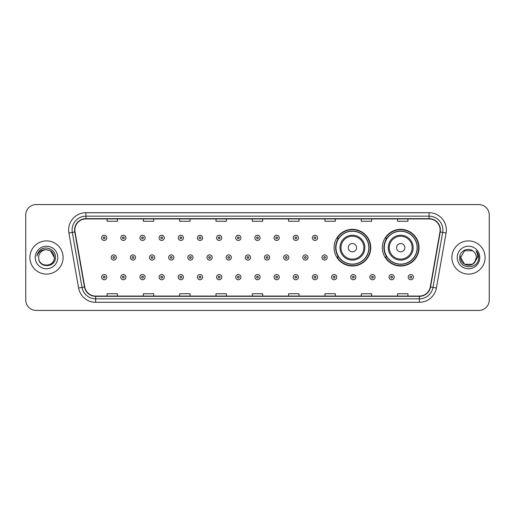 <?xml version="1.0" encoding="UTF-8"?>
<svg xmlns="http://www.w3.org/2000/svg" width="515" height="515" viewBox="0 0 515 515"><rect width="100%" height="100%" fill="white"/><g stroke="black" fill="none" stroke-linecap="round" stroke-linejoin="round"><path stroke-width="0.77" d="M382.368 247.676A18.334 18.334 0 0 0 400.702 266.01A18.334 18.334 0 0 0 419.036 247.676A18.334 18.334 0 0 0 400.702 229.342A18.334 18.334 0 0 0 382.368 247.676M334.081 247.676A18.334 18.334 0 0 0 352.415 266.01A18.334 18.334 0 0 0 370.748 247.676A18.334 18.334 0 0 0 352.415 229.342A18.334 18.334 0 0 0 334.081 247.676M338.477 257.017A16.776 16.776 0 0 1 338.477 238.336M386.765 257.017A16.776 16.776 0 0 1 386.765 238.336M25.75 214.955L25.75 300.045A10.377 10.377 0 0 0 36.127 310.423L478.873 310.423A10.377 10.377 0 0 0 489.25 300.045L489.25 214.955A10.377 10.377 0 0 0 478.873 204.577L36.127 204.577A10.377 10.377 0 0 0 25.75 214.955L25.75 300.045M29.902 257.5A16.602 16.602 0 0 0 46.505 274.102A16.602 16.602 0 0 0 63.107 257.5A16.602 16.602 0 0 0 46.505 240.898A16.602 16.602 0 0 0 29.902 257.5A16.602 16.602 0 0 0 46.505 274.102A16.602 16.602 0 0 0 63.107 257.5A16.602 16.602 0 0 0 46.505 240.898A16.602 16.602 0 0 0 29.902 257.5M451.893 257.5A16.602 16.602 0 0 0 468.496 274.102A16.602 16.602 0 0 0 485.098 257.5A16.602 16.602 0 0 0 468.496 240.898A16.602 16.602 0 0 0 451.893 257.5A16.602 16.602 0 0 0 468.496 274.102A16.602 16.602 0 0 0 485.098 257.5A16.602 16.602 0 0 0 468.496 240.898A16.602 16.602 0 0 0 451.893 257.5M74.868 229.999A11.066 11.066 0 0 1 85.934 218.933L429.066 218.933A11.066 11.066 0 0 1 439.965 231.924L430.27 286.919A11.066 11.066 0 0 1 419.365 296.067L95.636 296.067A11.066 11.066 0 0 1 84.73 286.919L75.036 231.924A11.066 11.066 0 0 1 74.868 229.999M74.591 229.999A11.343 11.343 0 0 0 74.765 231.969L84.46 286.971A11.343 11.343 0 0 0 95.636 296.344L419.365 296.344A11.343 11.343 0 0 0 430.54 286.971L440.235 231.969A11.343 11.343 0 0 0 429.066 218.656L85.934 218.656A11.343 11.343 0 0 0 74.591 229.999M68.907 233.005A17.298 17.298 0 0 1 85.934 212.708L429.066 212.708A17.298 17.298 0 0 1 446.093 233.005L436.398 288.001A17.298 17.298 0 0 1 419.365 302.292L95.636 302.292A17.298 17.298 0 0 1 78.602 288.001L68.907 233.005L72.312 232.407A13.834 13.834 0 0 1 85.934 216.165L429.066 216.165A13.834 13.834 0 0 1 442.688 232.407L432.993 287.402A13.834 13.834 0 0 1 419.365 298.835L95.636 298.835A13.834 13.834 0 0 1 82.007 287.402L72.312 232.407A13.834 13.834 0 0 1 72.1 229.999M478.873 204.577L36.127 204.577M36.127 310.423L478.873 310.423M489.25 300.045L489.25 214.955M252.311 218.933L252.311 221.276L262.689 221.276L262.689 218.933M215.991 218.933L215.991 221.276L226.368 221.276L226.368 218.933M179.671 218.933L179.671 221.276L190.048 221.276L190.048 218.933M143.357 218.933L143.357 221.276L153.734 221.276L153.734 218.933M107.036 218.933L107.036 221.276L117.414 221.276L117.414 218.933M288.632 218.933L288.632 221.276L299.009 221.276L299.009 218.933M324.952 218.933L324.952 221.276L335.329 221.276L335.329 218.933M361.266 218.933L361.266 221.276L371.643 221.276L371.643 218.933M397.586 218.933L397.586 221.276L407.964 221.276L407.964 218.933M262.689 296.067L262.689 293.724L252.311 293.724L252.311 296.067M226.368 296.067L226.368 293.724L215.991 293.724L215.991 296.067M190.048 296.067L190.048 293.724L179.671 293.724L179.671 296.067M153.734 296.067L153.734 293.724L143.357 293.724L143.357 296.067M117.414 296.067L117.414 293.724L107.036 293.724L107.036 296.067M299.009 296.067L299.009 293.724L288.632 293.724L288.632 296.067M335.329 296.067L335.329 293.724L324.952 293.724L324.952 296.067M371.643 296.067L371.643 293.724L361.266 293.724L361.266 296.067M407.964 296.067L407.964 293.724L397.586 293.724L397.586 296.067M38.683 257.5A7.822 7.822 0 0 1 46.505 249.678C51.255 250.142 53.856 252.749 54.326 257.5L50.412 250.728L46.505 249.678L50.412 250.728L54.326 257.5L50.412 250.728L46.505 249.678L50.412 250.728L54.326 257.5L50.412 250.728L46.505 249.678L50.412 250.728L54.326 257.5C54.802 267.588 38.207 267.588 38.683 257.5C37.956 268.431 55.768 268.18 55.42 257.5C56.026 250.02 46.311 245.179 40.563 249.846C38.528 251.475 37.312 253.567 36.913 256.129C38.522 251.545 41.715 249.395 46.505 249.678L50.412 250.728L54.326 257.5C54.802 267.588 38.207 267.588 38.683 257.5C38.207 267.588 54.802 267.588 54.326 257.5C54.738 264.633 44.47 268.167 40.395 262.38M35.226 257.5A11.279 11.279 0 0 0 46.505 268.779A11.279 11.279 0 0 0 57.783 257.5A11.279 11.279 0 0 0 46.505 246.222A11.279 11.279 0 0 0 35.226 257.5M356.567 247.676A4.152 4.152 0 0 0 352.415 243.524A4.152 4.152 0 0 0 348.262 247.676A4.152 4.152 0 0 0 352.415 251.829A4.152 4.152 0 0 0 356.567 247.676M364.865 247.676A12.45 12.45 0 0 0 352.415 235.226A12.45 12.45 0 0 0 339.964 247.676A12.45 12.45 0 0 0 352.415 260.127A12.45 12.45 0 0 0 364.865 247.676A12.45 12.45 0 0 1 352.415 260.127A12.45 12.45 0 0 1 339.964 247.676M368.843 247.676A16.428 16.428 0 0 0 352.415 231.248A16.428 16.428 0 0 0 335.986 247.676A16.428 16.428 0 0 0 352.415 264.105A16.428 16.428 0 0 0 368.843 247.676M370.401 247.676A17.986 17.986 0 0 1 337.042 257.017L338.709 257.017A16.583 16.583 0 0 0 368.998 247.715A16.583 16.583 0 0 0 338.709 238.336L337.042 238.336A17.986 17.986 0 0 1 370.401 247.676M404.854 247.676A4.152 4.152 0 0 0 400.702 243.524A4.152 4.152 0 0 0 396.55 247.676A4.152 4.152 0 0 0 400.702 251.829A4.152 4.152 0 0 0 404.854 247.676M413.152 247.676A12.45 12.45 0 0 0 400.702 235.226A12.45 12.45 0 0 0 388.246 247.676A12.45 12.45 0 0 0 400.702 260.127A12.45 12.45 0 0 0 413.152 247.676A12.45 12.45 0 0 1 400.702 260.127A12.45 12.45 0 0 1 388.246 247.676M417.131 247.676A16.428 16.428 0 0 0 400.702 231.248A16.428 16.428 0 0 0 384.274 247.676A16.428 16.428 0 0 0 400.702 264.105A16.428 16.428 0 0 0 417.131 247.676M418.689 247.676A17.986 17.986 0 0 1 385.329 257.017L386.997 257.017A16.583 16.583 0 0 0 417.285 247.715A16.583 16.583 0 0 0 386.997 238.336L385.329 238.336A17.986 17.986 0 0 1 418.689 247.676M464.588 264.272L472.403 264.272L474.45 262.573L472.403 264.272L464.588 264.272L460.674 257.5L464.588 264.272L472.403 264.272L475.442 261.092L472.422 264.266A7.822 7.822 0 0 0 476.317 257.5C476.272 255.137 475.371 253.174 473.62 251.59C468.811 246.563 459.586 250.708 459.67 257.5C458.788 269.57 478.358 269.886 478.68 258.086L478.693 257.5C478.667 254.938 477.811 252.685 476.13 250.741C477.411 252.839 477.856 255.092 477.482 257.5L474.547 262.457L476.317 257.5M474.45 262.573L472.403 264.272L464.588 264.272L460.674 257.5L464.588 264.272L472.403 264.272L474.45 262.573L472.551 264.189M474.547 262.457L474.328 262.708C470.086 268.083 460.275 264.433 460.674 257.5L464.588 264.272L472.403 264.272L475.442 261.092L472.403 264.272L464.588 264.272L460.674 257.5L464.588 250.728L472.403 250.728L473.62 251.59L472.403 250.728L464.588 250.728L460.674 257.5L464.588 250.728L472.403 250.728L473.62 251.59M457.217 257.5A11.279 11.279 0 0 0 468.496 268.779A11.279 11.279 0 0 0 479.774 257.5A11.279 11.279 0 0 0 468.496 246.222A11.279 11.279 0 0 0 457.217 257.5M460.674 257.5L460.764 256.341M476.208 250.831L478.686 257.796M106.792 237.853A2.594 2.594 0 0 1 104.197 240.447A2.594 2.594 0 0 1 101.603 237.853A2.594 2.594 0 0 1 104.197 235.258A2.594 2.594 0 0 1 106.792 237.853A2.594 2.594 0 0 0 104.197 235.258A2.594 2.594 0 0 0 101.603 237.853M125.956 237.853A2.594 2.594 0 0 1 123.362 240.447A2.594 2.594 0 0 1 120.767 237.853A2.594 2.594 0 0 1 123.362 235.258A2.594 2.594 0 0 1 125.956 237.853A2.594 2.594 0 0 0 123.362 235.258A2.594 2.594 0 0 0 120.767 237.853M145.121 237.853A2.594 2.594 0 0 1 142.526 240.447A2.594 2.594 0 0 1 139.932 237.853A2.594 2.594 0 0 1 142.526 235.258A2.594 2.594 0 0 1 145.121 237.853A2.594 2.594 0 0 0 142.526 235.258A2.594 2.594 0 0 0 139.932 237.853M164.279 237.853A2.594 2.594 0 0 1 161.684 240.447A2.594 2.594 0 0 1 159.09 237.853A2.594 2.594 0 0 1 161.684 235.258A2.594 2.594 0 0 1 164.279 237.853A2.594 2.594 0 0 0 161.684 235.258A2.594 2.594 0 0 0 159.09 237.853M183.443 237.853A2.594 2.594 0 0 1 180.849 240.447A2.594 2.594 0 0 1 178.254 237.853A2.594 2.594 0 0 1 180.849 235.258A2.594 2.594 0 0 1 183.443 237.853A2.594 2.594 0 0 0 180.849 235.258A2.594 2.594 0 0 0 178.254 237.853M202.607 237.853A2.594 2.594 0 0 1 200.013 240.447A2.594 2.594 0 0 1 197.419 237.853A2.594 2.594 0 0 1 200.013 235.258A2.594 2.594 0 0 1 202.607 237.853A2.594 2.594 0 0 0 200.013 235.258A2.594 2.594 0 0 0 197.419 237.853M221.772 237.853A2.594 2.594 0 0 1 219.178 240.447A2.594 2.594 0 0 1 216.583 237.853A2.594 2.594 0 0 1 219.178 235.258A2.594 2.594 0 0 1 221.772 237.853A2.594 2.594 0 0 0 219.178 235.258A2.594 2.594 0 0 0 216.583 237.853M240.93 237.853A2.594 2.594 0 0 1 238.336 240.447A2.594 2.594 0 0 1 235.741 237.853A2.594 2.594 0 0 1 238.336 235.258A2.594 2.594 0 0 1 240.93 237.853A2.594 2.594 0 0 0 238.336 235.258A2.594 2.594 0 0 0 235.741 237.853M260.094 237.853A2.594 2.594 0 0 1 257.5 240.447A2.594 2.594 0 0 1 254.906 237.853A2.594 2.594 0 0 1 257.5 235.258A2.594 2.594 0 0 1 260.094 237.853A2.594 2.594 0 0 0 257.5 235.258A2.594 2.594 0 0 0 254.906 237.853M279.259 237.853A2.594 2.594 0 0 1 276.664 240.447A2.594 2.594 0 0 1 274.07 237.853A2.594 2.594 0 0 1 276.664 235.258A2.594 2.594 0 0 1 279.259 237.853A2.594 2.594 0 0 0 276.664 235.258A2.594 2.594 0 0 0 274.07 237.853M298.417 237.853A2.594 2.594 0 0 1 295.822 240.447A2.594 2.594 0 0 1 293.228 237.853A2.594 2.594 0 0 1 295.822 235.258A2.594 2.594 0 0 1 298.417 237.853A2.594 2.594 0 0 0 295.822 235.258A2.594 2.594 0 0 0 293.228 237.853M317.581 237.853A2.594 2.594 0 0 1 314.987 240.447A2.594 2.594 0 0 1 312.393 237.853A2.594 2.594 0 0 1 314.987 235.258A2.594 2.594 0 0 1 317.581 237.853A2.594 2.594 0 0 0 314.987 235.258A2.594 2.594 0 0 0 312.393 237.853M111.189 257.5A2.594 2.594 0 0 1 113.783 254.906A2.594 2.594 0 0 1 116.377 257.5A2.594 2.594 0 0 1 113.783 260.094A2.594 2.594 0 0 1 111.189 257.5A2.594 2.594 0 0 0 113.783 260.094A2.594 2.594 0 0 0 116.377 257.5M130.346 257.5A2.594 2.594 0 0 1 132.941 254.906A2.594 2.594 0 0 1 135.535 257.5A2.594 2.594 0 0 1 132.941 260.094A2.594 2.594 0 0 1 130.346 257.5A2.594 2.594 0 0 0 132.941 260.094A2.594 2.594 0 0 0 135.535 257.5M149.511 257.5A2.594 2.594 0 0 1 152.105 254.906A2.594 2.594 0 0 1 154.7 257.5A2.594 2.594 0 0 1 152.105 260.094A2.594 2.594 0 0 1 149.511 257.5A2.594 2.594 0 0 0 152.105 260.094A2.594 2.594 0 0 0 154.7 257.5M168.675 257.5A2.594 2.594 0 0 1 171.27 254.906A2.594 2.594 0 0 1 173.864 257.5A2.594 2.594 0 0 1 171.27 260.094A2.594 2.594 0 0 1 168.675 257.5A2.594 2.594 0 0 0 171.27 260.094A2.594 2.594 0 0 0 173.864 257.5M187.84 257.5A2.594 2.594 0 0 1 190.428 254.906A2.594 2.594 0 0 1 193.022 257.5A2.594 2.594 0 0 1 190.428 260.094A2.594 2.594 0 0 1 187.84 257.5A2.594 2.594 0 0 0 190.428 260.094A2.594 2.594 0 0 0 193.022 257.5M206.998 257.5A2.594 2.594 0 0 1 209.592 254.906A2.594 2.594 0 0 1 212.186 257.5A2.594 2.594 0 0 1 209.592 260.094A2.594 2.594 0 0 1 206.998 257.5A2.594 2.594 0 0 0 209.592 260.094A2.594 2.594 0 0 0 212.186 257.5M226.162 257.5A2.594 2.594 0 0 1 228.757 254.906A2.594 2.594 0 0 1 231.351 257.5A2.594 2.594 0 0 1 228.757 260.094A2.594 2.594 0 0 1 226.162 257.5A2.594 2.594 0 0 0 228.757 260.094A2.594 2.594 0 0 0 231.351 257.5M245.327 257.5A2.594 2.594 0 0 1 247.921 254.906A2.594 2.594 0 0 1 250.515 257.5A2.594 2.594 0 0 1 247.921 260.094A2.594 2.594 0 0 1 245.327 257.5A2.594 2.594 0 0 0 247.921 260.094A2.594 2.594 0 0 0 250.515 257.5M264.485 257.5A2.594 2.594 0 0 1 267.079 254.906A2.594 2.594 0 0 1 269.673 257.5A2.594 2.594 0 0 1 267.079 260.094A2.594 2.594 0 0 1 264.485 257.5A2.594 2.594 0 0 0 267.079 260.094A2.594 2.594 0 0 0 269.673 257.5M283.649 257.5A2.594 2.594 0 0 1 286.243 254.906A2.594 2.594 0 0 1 288.838 257.5A2.594 2.594 0 0 1 286.243 260.094A2.594 2.594 0 0 1 283.649 257.5A2.594 2.594 0 0 0 286.243 260.094A2.594 2.594 0 0 0 288.838 257.5M302.814 257.5A2.594 2.594 0 0 1 305.408 254.906A2.594 2.594 0 0 1 308.002 257.5A2.594 2.594 0 0 1 305.408 260.094A2.594 2.594 0 0 1 302.814 257.5A2.594 2.594 0 0 0 305.408 260.094A2.594 2.594 0 0 0 308.002 257.5M321.978 257.5A2.594 2.594 0 0 1 324.572 254.906A2.594 2.594 0 0 1 327.16 257.5A2.594 2.594 0 0 1 324.572 260.094A2.594 2.594 0 0 1 321.978 257.5A2.594 2.594 0 0 0 324.572 260.094A2.594 2.594 0 0 0 327.16 257.5M101.603 277.147A2.594 2.594 0 0 1 104.197 274.553A2.594 2.594 0 0 1 106.792 277.147A2.594 2.594 0 0 1 104.197 279.742A2.594 2.594 0 0 1 101.603 277.147A2.594 2.594 0 0 0 104.197 279.742A2.594 2.594 0 0 0 106.792 277.147M120.767 277.147A2.594 2.594 0 0 1 123.362 274.553A2.594 2.594 0 0 1 125.956 277.147A2.594 2.594 0 0 1 123.362 279.742A2.594 2.594 0 0 1 120.767 277.147A2.594 2.594 0 0 0 123.362 279.742A2.594 2.594 0 0 0 125.956 277.147M139.932 277.147A2.594 2.594 0 0 1 142.526 274.553A2.594 2.594 0 0 1 145.121 277.147A2.594 2.594 0 0 1 142.526 279.742A2.594 2.594 0 0 1 139.932 277.147A2.594 2.594 0 0 0 142.526 279.742A2.594 2.594 0 0 0 145.121 277.147M159.09 277.147A2.594 2.594 0 0 1 161.684 274.553A2.594 2.594 0 0 1 164.279 277.147A2.594 2.594 0 0 1 161.684 279.742A2.594 2.594 0 0 1 159.09 277.147A2.594 2.594 0 0 0 161.684 279.742A2.594 2.594 0 0 0 164.279 277.147M178.254 277.147A2.594 2.594 0 0 1 180.849 274.553A2.594 2.594 0 0 1 183.443 277.147A2.594 2.594 0 0 1 180.849 279.742A2.594 2.594 0 0 1 178.254 277.147A2.594 2.594 0 0 0 180.849 279.742A2.594 2.594 0 0 0 183.443 277.147M197.419 277.147A2.594 2.594 0 0 1 200.013 274.553A2.594 2.594 0 0 1 202.607 277.147A2.594 2.594 0 0 1 200.013 279.742A2.594 2.594 0 0 1 197.419 277.147A2.594 2.594 0 0 0 200.013 279.742A2.594 2.594 0 0 0 202.607 277.147M216.583 277.147A2.594 2.594 0 0 1 219.178 274.553A2.594 2.594 0 0 1 221.772 277.147A2.594 2.594 0 0 1 219.178 279.742A2.594 2.594 0 0 1 216.583 277.147A2.594 2.594 0 0 0 219.178 279.742A2.594 2.594 0 0 0 221.772 277.147M235.741 277.147A2.594 2.594 0 0 1 238.336 274.553A2.594 2.594 0 0 1 240.93 277.147A2.594 2.594 0 0 1 238.336 279.742A2.594 2.594 0 0 1 235.741 277.147A2.594 2.594 0 0 0 238.336 279.742A2.594 2.594 0 0 0 240.93 277.147M254.906 277.147A2.594 2.594 0 0 1 257.5 274.553A2.594 2.594 0 0 1 260.094 277.147A2.594 2.594 0 0 1 257.5 279.742A2.594 2.594 0 0 1 254.906 277.147A2.594 2.594 0 0 0 257.5 279.742A2.594 2.594 0 0 0 260.094 277.147M274.07 277.147A2.594 2.594 0 0 1 276.664 274.553A2.594 2.594 0 0 1 279.259 277.147A2.594 2.594 0 0 1 276.664 279.742A2.594 2.594 0 0 1 274.07 277.147A2.594 2.594 0 0 0 276.664 279.742A2.594 2.594 0 0 0 279.259 277.147M293.228 277.147A2.594 2.594 0 0 1 295.822 274.553A2.594 2.594 0 0 1 298.417 277.147A2.594 2.594 0 0 1 295.822 279.742A2.594 2.594 0 0 1 293.228 277.147A2.594 2.594 0 0 0 295.822 279.742A2.594 2.594 0 0 0 298.417 277.147M312.393 277.147A2.594 2.594 0 0 1 314.987 274.553A2.594 2.594 0 0 1 317.581 277.147A2.594 2.594 0 0 1 314.987 279.742A2.594 2.594 0 0 1 312.393 277.147A2.594 2.594 0 0 0 314.987 279.742A2.594 2.594 0 0 0 317.581 277.147M331.557 277.147A2.594 2.594 0 0 1 334.151 274.553A2.594 2.594 0 0 1 336.746 277.147A2.594 2.594 0 0 1 334.151 279.742A2.594 2.594 0 0 1 331.557 277.147A2.594 2.594 0 0 0 334.151 279.742A2.594 2.594 0 0 0 336.746 277.147M350.721 277.147A2.594 2.594 0 0 1 353.316 274.553A2.594 2.594 0 0 1 355.91 277.147A2.594 2.594 0 0 1 353.316 279.742A2.594 2.594 0 0 1 350.721 277.147A2.594 2.594 0 0 0 353.316 279.742A2.594 2.594 0 0 0 355.91 277.147M369.879 277.147A2.594 2.594 0 0 1 372.474 274.553A2.594 2.594 0 0 1 375.068 277.147A2.594 2.594 0 0 1 372.474 279.742A2.594 2.594 0 0 1 369.879 277.147A2.594 2.594 0 0 0 372.474 279.742A2.594 2.594 0 0 0 375.068 277.147M389.044 277.147A2.594 2.594 0 0 1 391.638 274.553A2.594 2.594 0 0 1 394.233 277.147A2.594 2.594 0 0 1 391.638 279.742A2.594 2.594 0 0 1 389.044 277.147A2.594 2.594 0 0 0 391.638 279.742A2.594 2.594 0 0 0 394.233 277.147M408.208 277.147A2.594 2.594 0 0 1 410.803 274.553A2.594 2.594 0 0 1 413.397 277.147A2.594 2.594 0 0 1 410.803 279.742A2.594 2.594 0 0 1 408.208 277.147A2.594 2.594 0 0 0 410.803 279.742A2.594 2.594 0 0 0 413.397 277.147M429.066 212.708L429.066 218.656M72.312 232.407L74.765 231.969M95.636 302.292L95.636 296.344M419.365 296.344L419.365 302.292M430.54 286.971L436.398 288.001M78.602 288.001L84.46 286.971M440.235 231.969L446.093 233.005M85.934 212.708L85.934 218.656M363.854 247.676A11.439 11.439 0 0 0 352.415 236.237A11.439 11.439 0 0 0 340.975 247.676A11.439 11.439 0 0 0 352.415 259.116A11.439 11.439 0 0 0 363.854 247.676M412.142 247.676A11.439 11.439 0 0 0 400.702 236.237A11.439 11.439 0 0 0 389.263 247.676A11.439 11.439 0 0 0 400.702 259.116A11.439 11.439 0 0 0 412.142 247.676M103.335 237.853A0.863 0.863 0 0 0 104.197 238.715A0.863 0.863 0 0 0 105.066 237.853A0.863 0.863 0 0 0 104.197 236.99A0.863 0.863 0 0 0 103.335 237.853M122.499 237.853A0.863 0.863 0 0 0 123.362 238.715A0.863 0.863 0 0 0 124.224 237.853A0.863 0.863 0 0 0 123.362 236.99A0.863 0.863 0 0 0 122.499 237.853M141.657 237.853A0.863 0.863 0 0 0 142.526 238.715A0.863 0.863 0 0 0 143.389 237.853A0.863 0.863 0 0 0 142.526 236.99A0.863 0.863 0 0 0 141.657 237.853M160.822 237.853A0.863 0.863 0 0 0 161.684 238.715A0.863 0.863 0 0 0 162.553 237.853A0.863 0.863 0 0 0 161.684 236.99A0.863 0.863 0 0 0 160.822 237.853M179.986 237.853A0.863 0.863 0 0 0 180.849 238.715A0.863 0.863 0 0 0 181.711 237.853A0.863 0.863 0 0 0 180.849 236.99A0.863 0.863 0 0 0 179.986 237.853M199.151 237.853A0.863 0.863 0 0 0 200.013 238.715A0.863 0.863 0 0 0 200.876 237.853A0.863 0.863 0 0 0 200.013 236.99A0.863 0.863 0 0 0 199.151 237.853M218.309 237.853A0.863 0.863 0 0 0 219.178 238.715A0.863 0.863 0 0 0 220.04 237.853A0.863 0.863 0 0 0 219.178 236.99A0.863 0.863 0 0 0 218.309 237.853M237.473 237.853A0.863 0.863 0 0 0 238.336 238.715A0.863 0.863 0 0 0 239.205 237.853A0.863 0.863 0 0 0 238.336 236.99A0.863 0.863 0 0 0 237.473 237.853M256.637 237.853A0.863 0.863 0 0 0 257.5 238.715A0.863 0.863 0 0 0 258.363 237.853A0.863 0.863 0 0 0 257.5 236.99A0.863 0.863 0 0 0 256.637 237.853M275.795 237.853A0.863 0.863 0 0 0 276.664 238.715A0.863 0.863 0 0 0 277.527 237.853A0.863 0.863 0 0 0 276.664 236.99A0.863 0.863 0 0 0 275.795 237.853M294.96 237.853A0.863 0.863 0 0 0 295.822 238.715A0.863 0.863 0 0 0 296.692 237.853A0.863 0.863 0 0 0 295.822 236.99A0.863 0.863 0 0 0 294.96 237.853M314.124 237.853A0.863 0.863 0 0 0 314.987 238.715A0.863 0.863 0 0 0 315.85 237.853A0.863 0.863 0 0 0 314.987 236.99A0.863 0.863 0 0 0 314.124 237.853M114.645 257.5A0.863 0.863 0 0 0 113.783 256.637A0.863 0.863 0 0 0 112.914 257.5A0.863 0.863 0 0 0 113.783 258.363A0.863 0.863 0 0 0 114.645 257.5M133.81 257.5A0.863 0.863 0 0 0 132.941 256.637A0.863 0.863 0 0 0 132.078 257.5A0.863 0.863 0 0 0 132.941 258.363A0.863 0.863 0 0 0 133.81 257.5M152.968 257.5A0.863 0.863 0 0 0 152.105 256.637A0.863 0.863 0 0 0 151.243 257.5A0.863 0.863 0 0 0 152.105 258.363A0.863 0.863 0 0 0 152.968 257.5M172.132 257.5A0.863 0.863 0 0 0 171.27 256.637A0.863 0.863 0 0 0 170.401 257.5A0.863 0.863 0 0 0 171.27 258.363A0.863 0.863 0 0 0 172.132 257.5M191.297 257.5A0.863 0.863 0 0 0 190.428 256.637A0.863 0.863 0 0 0 189.565 257.5A0.863 0.863 0 0 0 190.428 258.363A0.863 0.863 0 0 0 191.297 257.5M210.461 257.5A0.863 0.863 0 0 0 209.592 256.637A0.863 0.863 0 0 0 208.73 257.5A0.863 0.863 0 0 0 209.592 258.363A0.863 0.863 0 0 0 210.461 257.5M229.619 257.5A0.863 0.863 0 0 0 228.757 256.637A0.863 0.863 0 0 0 227.894 257.5A0.863 0.863 0 0 0 228.757 258.363A0.863 0.863 0 0 0 229.619 257.5M248.784 257.5A0.863 0.863 0 0 0 247.921 256.637A0.863 0.863 0 0 0 247.052 257.5A0.863 0.863 0 0 0 247.921 258.363A0.863 0.863 0 0 0 248.784 257.5M267.948 257.5A0.863 0.863 0 0 0 267.079 256.637A0.863 0.863 0 0 0 266.216 257.5A0.863 0.863 0 0 0 267.079 258.363A0.863 0.863 0 0 0 267.948 257.5M287.106 257.5A0.863 0.863 0 0 0 286.243 256.637A0.863 0.863 0 0 0 285.381 257.5A0.863 0.863 0 0 0 286.243 258.363A0.863 0.863 0 0 0 287.106 257.5M306.271 257.5A0.863 0.863 0 0 0 305.408 256.637A0.863 0.863 0 0 0 304.539 257.5A0.863 0.863 0 0 0 305.408 258.363A0.863 0.863 0 0 0 306.271 257.5M325.435 257.5A0.863 0.863 0 0 0 324.572 256.637A0.863 0.863 0 0 0 323.703 257.5A0.863 0.863 0 0 0 324.572 258.363A0.863 0.863 0 0 0 325.435 257.5M105.066 277.147A0.863 0.863 0 0 0 104.197 276.285A0.863 0.863 0 0 0 103.335 277.147A0.863 0.863 0 0 0 104.197 278.01A0.863 0.863 0 0 0 105.066 277.147M124.224 277.147A0.863 0.863 0 0 0 123.362 276.285A0.863 0.863 0 0 0 122.499 277.147A0.863 0.863 0 0 0 123.362 278.01A0.863 0.863 0 0 0 124.224 277.147M143.389 277.147A0.863 0.863 0 0 0 142.526 276.285A0.863 0.863 0 0 0 141.657 277.147A0.863 0.863 0 0 0 142.526 278.01A0.863 0.863 0 0 0 143.389 277.147M162.553 277.147A0.863 0.863 0 0 0 161.684 276.285A0.863 0.863 0 0 0 160.822 277.147A0.863 0.863 0 0 0 161.684 278.01A0.863 0.863 0 0 0 162.553 277.147M181.711 277.147A0.863 0.863 0 0 0 180.849 276.285A0.863 0.863 0 0 0 179.986 277.147A0.863 0.863 0 0 0 180.849 278.01A0.863 0.863 0 0 0 181.711 277.147M200.876 277.147A0.863 0.863 0 0 0 200.013 276.285A0.863 0.863 0 0 0 199.151 277.147A0.863 0.863 0 0 0 200.013 278.01A0.863 0.863 0 0 0 200.876 277.147M220.04 277.147A0.863 0.863 0 0 0 219.178 276.285A0.863 0.863 0 0 0 218.309 277.147A0.863 0.863 0 0 0 219.178 278.01A0.863 0.863 0 0 0 220.04 277.147M239.205 277.147A0.863 0.863 0 0 0 238.336 276.285A0.863 0.863 0 0 0 237.473 277.147A0.863 0.863 0 0 0 238.336 278.01A0.863 0.863 0 0 0 239.205 277.147M258.363 277.147A0.863 0.863 0 0 0 257.5 276.285A0.863 0.863 0 0 0 256.637 277.147A0.863 0.863 0 0 0 257.5 278.01A0.863 0.863 0 0 0 258.363 277.147M277.527 277.147A0.863 0.863 0 0 0 276.664 276.285A0.863 0.863 0 0 0 275.795 277.147A0.863 0.863 0 0 0 276.664 278.01A0.863 0.863 0 0 0 277.527 277.147M296.692 277.147A0.863 0.863 0 0 0 295.822 276.285A0.863 0.863 0 0 0 294.96 277.147A0.863 0.863 0 0 0 295.822 278.01A0.863 0.863 0 0 0 296.692 277.147M315.85 277.147A0.863 0.863 0 0 0 314.987 276.285A0.863 0.863 0 0 0 314.124 277.147A0.863 0.863 0 0 0 314.987 278.01A0.863 0.863 0 0 0 315.85 277.147M335.014 277.147A0.863 0.863 0 0 0 334.151 276.285A0.863 0.863 0 0 0 333.289 277.147A0.863 0.863 0 0 0 334.151 278.01A0.863 0.863 0 0 0 335.014 277.147M354.178 277.147A0.863 0.863 0 0 0 353.316 276.285A0.863 0.863 0 0 0 352.447 277.147A0.863 0.863 0 0 0 353.316 278.01A0.863 0.863 0 0 0 354.178 277.147M373.343 277.147A0.863 0.863 0 0 0 372.474 276.285A0.863 0.863 0 0 0 371.611 277.147A0.863 0.863 0 0 0 372.474 278.01A0.863 0.863 0 0 0 373.343 277.147M392.501 277.147A0.863 0.863 0 0 0 391.638 276.285A0.863 0.863 0 0 0 390.776 277.147A0.863 0.863 0 0 0 391.638 278.01A0.863 0.863 0 0 0 392.501 277.147M411.665 277.147A0.863 0.863 0 0 0 410.803 276.285A0.863 0.863 0 0 0 409.934 277.147A0.863 0.863 0 0 0 410.803 278.01A0.863 0.863 0 0 0 411.665 277.147"/></g></svg>
